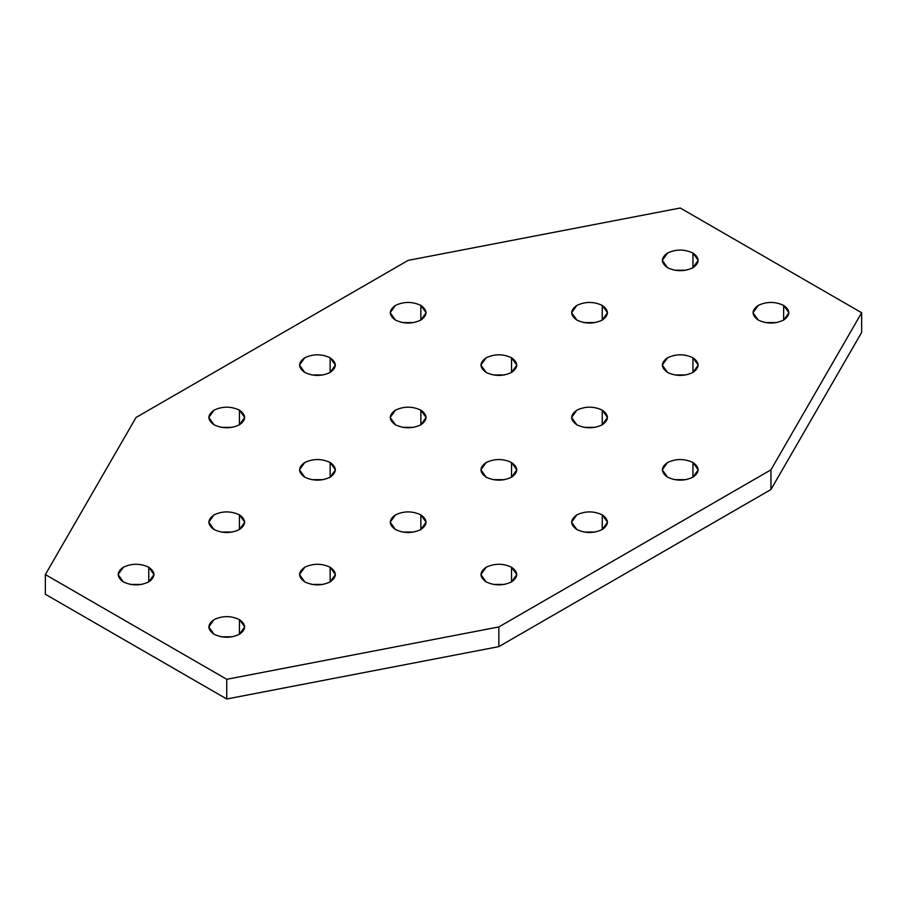 <?xml version="1.0" encoding="UTF-8"?>
<svg xmlns="http://www.w3.org/2000/svg" width="907" height="907" viewBox="0 0 907 907"><rect width="100%" height="100%" fill="white"/><g stroke="black" fill="none" stroke-linecap="round" stroke-linejoin="round"><path stroke-width="1.36" d="M130.415 584.414L141.685 584.414L130.415 584.414M148.748 581.897L148.748 567.238C140.279 563.281 131.821 563.281 123.352 567.238L118.091 574.573L123.352 581.897C131.821 585.854 140.279 585.854 148.748 581.897L154.009 574.573L148.748 567.238L148.748 581.897C140.279 585.854 131.821 585.854 123.352 581.897C116.504 577.011 116.504 572.124 123.352 567.238C131.821 563.281 140.279 563.281 148.748 567.238C155.596 572.124 155.596 577.011 148.748 581.897M221.115 636.782L232.385 636.782L221.115 636.782M239.448 634.265L239.448 619.606C230.979 615.649 222.521 615.649 214.052 619.606L208.791 626.93L214.052 634.265C222.521 638.222 230.979 638.222 239.448 634.265L244.709 626.93L239.448 619.606L239.448 634.265C230.979 638.222 222.521 638.222 214.052 634.265C207.204 629.379 207.204 624.492 214.052 619.606C222.521 615.649 230.979 615.649 239.448 619.606C246.296 624.492 246.296 629.379 239.448 634.265M674.615 270.218L685.885 270.218L674.615 270.218M692.948 267.712L692.948 253.042C684.479 249.096 676.021 249.096 667.552 253.042L662.291 260.377L667.552 267.712C676.021 271.658 684.479 271.658 692.948 267.712L698.209 260.377L692.948 253.042L692.948 267.712C684.479 271.658 676.021 271.658 667.552 267.712C660.704 262.826 660.704 257.928 667.552 253.042C676.021 249.096 684.479 249.096 692.948 253.042C699.796 257.928 699.796 262.826 692.948 267.712M583.915 322.586L595.185 322.586L583.915 322.586M602.248 320.069L602.248 305.41C593.779 301.453 585.321 301.453 576.852 305.41L571.591 312.745L576.852 320.069C585.321 324.026 593.779 324.026 602.248 320.069L607.509 312.745L602.248 305.41L602.248 320.069C593.779 324.026 585.321 324.026 576.852 320.069C570.004 315.183 570.004 310.296 576.852 305.41C585.321 301.453 593.779 301.453 602.248 305.41C609.096 310.296 609.096 315.183 602.248 320.069M765.315 322.586L776.585 322.586L765.315 322.586M783.648 320.069L783.648 305.41C775.179 301.453 766.721 301.453 758.252 305.41L752.991 312.745L758.252 320.069C766.721 324.026 775.179 324.026 783.648 320.069L788.909 312.745L783.648 305.41L783.648 320.069C775.179 324.026 766.721 324.026 758.252 320.069C751.404 315.183 751.404 310.296 758.252 305.41C766.721 301.453 775.179 301.453 783.648 305.41C790.496 310.296 790.496 315.183 783.648 320.069M674.615 374.954L685.885 374.954L674.615 374.954M692.948 372.437L692.948 357.777C684.479 353.821 676.021 353.821 667.552 357.777L662.291 365.113L667.552 372.437C676.021 376.394 684.479 376.394 692.948 372.437L698.209 365.113L692.948 357.777L692.948 372.437C684.479 376.394 676.021 376.394 667.552 372.437C660.704 367.55 660.704 362.664 667.552 357.777C676.021 353.821 684.479 353.821 692.948 357.777C699.796 362.664 699.796 367.55 692.948 372.437M402.515 322.586L413.785 322.586L402.515 322.586M420.848 320.069L420.848 305.41C412.379 301.453 403.921 301.453 395.452 305.41L390.191 312.745L395.452 320.069C403.921 324.026 412.379 324.026 420.848 320.069L426.109 312.745L420.848 305.41L420.848 320.069C412.379 324.026 403.921 324.026 395.452 320.069C388.604 315.183 388.604 310.296 395.452 305.41C403.921 301.453 412.379 301.453 420.848 305.41C427.696 310.296 427.696 315.183 420.848 320.069M493.215 374.954L504.485 374.954L493.215 374.954M511.548 372.437L511.548 357.777C503.079 353.821 494.621 353.821 486.152 357.777L480.891 365.113L486.152 372.437C494.621 376.394 503.079 376.394 511.548 372.437L516.809 365.113L511.548 357.777L511.548 372.437C503.079 376.394 494.621 376.394 486.152 372.437C479.304 367.55 479.304 362.664 486.152 357.777C494.621 353.821 503.079 353.821 511.548 357.777C518.396 362.664 518.396 367.55 511.548 372.437M311.815 374.954L323.085 374.954L311.815 374.954M330.148 372.437L330.148 357.777C321.679 353.821 313.221 353.821 304.752 357.777L299.491 365.113L304.752 372.437C313.221 376.394 321.679 376.394 330.148 372.437L335.409 365.113L330.148 357.777L330.148 372.437C321.679 376.394 313.221 376.394 304.752 372.437C297.904 367.55 297.904 362.664 304.752 357.777C313.221 353.821 321.679 353.821 330.148 357.777C336.996 362.664 336.996 367.55 330.148 372.437M402.515 427.322L413.785 427.322L402.515 427.322M420.848 424.805L420.848 410.145C412.379 406.189 403.921 406.189 395.452 410.145L390.191 417.469L395.452 424.805C403.921 428.762 412.379 428.762 420.848 424.805L426.109 417.469L420.848 410.145L420.848 424.805C412.379 428.762 403.921 428.762 395.452 424.805C388.604 419.918 388.604 415.032 395.452 410.145C403.921 406.189 412.379 406.189 420.848 410.145C427.696 415.032 427.696 419.918 420.848 424.805M221.115 427.322L232.385 427.322L221.115 427.322M239.448 424.805L239.448 410.145C230.979 406.189 222.521 406.189 214.052 410.145L208.791 417.469L214.052 424.805C222.521 428.762 230.979 428.762 239.448 424.805L244.709 417.469L239.448 410.145L239.448 424.805C230.979 428.762 222.521 428.762 214.052 424.805C207.204 419.918 207.204 415.032 214.052 410.145C222.521 406.189 230.979 406.189 239.448 410.145C246.296 415.032 246.296 419.918 239.448 424.805M311.815 479.678L323.085 479.678L311.815 479.678M330.148 477.173L330.148 462.502C321.679 458.557 313.221 458.557 304.752 462.502L299.491 469.837L304.752 477.173C313.221 481.118 321.679 481.118 330.148 477.173L335.409 469.837L330.148 462.502L330.148 477.173C321.679 481.118 313.221 481.118 304.752 477.173C297.904 472.286 297.904 467.388 304.752 462.502C313.221 458.557 321.679 458.557 330.148 462.502C336.996 467.388 336.996 472.286 330.148 477.173M221.115 532.046L232.385 532.046L221.115 532.046M239.448 529.529L239.448 514.87C230.979 510.913 222.521 510.913 214.052 514.87L208.791 522.205L214.052 529.529C222.521 533.486 230.979 533.486 239.448 529.529L244.709 522.205L239.448 514.87L239.448 529.529C230.979 533.486 222.521 533.486 214.052 529.529C207.204 524.643 207.204 519.756 214.052 514.87C222.521 510.913 230.979 510.913 239.448 514.87C246.296 519.756 246.296 524.643 239.448 529.529M583.915 427.322L595.185 427.322L583.915 427.322M602.248 424.805L602.248 410.145C593.779 406.189 585.321 406.189 576.852 410.145L571.591 417.469L576.852 424.805C585.321 428.762 593.779 428.762 602.248 424.805L607.509 417.469L602.248 410.145L602.248 424.805C593.779 428.762 585.321 428.762 576.852 424.805C570.004 419.918 570.004 415.032 576.852 410.145C585.321 406.189 593.779 406.189 602.248 410.145C609.096 415.032 609.096 419.918 602.248 424.805M493.215 479.678L504.485 479.678L493.215 479.678M511.548 477.173L511.548 462.502C503.079 458.557 494.621 458.557 486.152 462.502L480.891 469.837L486.152 477.173C494.621 481.118 503.079 481.118 511.548 477.173L516.809 469.837L511.548 462.502L511.548 477.173C503.079 481.118 494.621 481.118 486.152 477.173C479.304 472.286 479.304 467.388 486.152 462.502C494.621 458.557 503.079 458.557 511.548 462.502C518.396 467.388 518.396 472.286 511.548 477.173M674.615 479.678L685.885 479.678L674.615 479.678M692.948 477.173L692.948 462.502C684.479 458.557 676.021 458.557 667.552 462.502L662.291 469.837L667.552 477.173C676.021 481.118 684.479 481.118 692.948 477.173L698.209 469.837L692.948 462.502L692.948 477.173C684.479 481.118 676.021 481.118 667.552 477.173C660.704 472.286 660.704 467.388 667.552 462.502C676.021 458.557 684.479 458.557 692.948 462.502C699.796 467.388 699.796 472.286 692.948 477.173M583.915 532.046L595.185 532.046L583.915 532.046M602.248 529.529L602.248 514.87C593.779 510.913 585.321 510.913 576.852 514.87L571.591 522.205L576.852 529.529C585.321 533.486 593.779 533.486 602.248 529.529L607.509 522.205L602.248 514.87L602.248 529.529C593.779 533.486 585.321 533.486 576.852 529.529C570.004 524.643 570.004 519.756 576.852 514.87C585.321 510.913 593.779 510.913 602.248 514.87C609.096 519.756 609.096 524.643 602.248 529.529M402.515 532.046L413.785 532.046L402.515 532.046M420.848 529.529L420.848 514.87C412.379 510.913 403.921 510.913 395.452 514.87L390.191 522.205L395.452 529.529C403.921 533.486 412.379 533.486 420.848 529.529L426.109 522.205L420.848 514.87L420.848 529.529C412.379 533.486 403.921 533.486 395.452 529.529C388.604 524.643 388.604 519.756 395.452 514.87C403.921 510.913 412.379 510.913 420.848 514.87C427.696 519.756 427.696 524.643 420.848 529.529M311.815 584.414L323.085 584.414L311.815 584.414M330.148 581.897L330.148 567.238C321.679 563.281 313.221 563.281 304.752 567.238L299.491 574.573L304.752 581.897C313.221 585.854 321.679 585.854 330.148 581.897L335.409 574.573L330.148 567.238L330.148 581.897C321.679 585.854 313.221 585.854 304.752 581.897C297.904 577.011 297.904 572.124 304.752 567.238C313.221 563.281 321.679 563.281 330.148 567.238C336.996 572.124 336.996 577.011 330.148 581.897M493.215 584.414L504.485 584.414L493.215 584.414M511.548 581.897L511.548 567.238C503.079 563.281 494.621 563.281 486.152 567.238L480.891 574.573L486.152 581.897C494.621 585.854 503.079 585.854 511.548 581.897L516.809 574.573L511.548 567.238L511.548 581.897C503.079 585.854 494.621 585.854 486.152 581.897C479.304 577.011 479.304 572.124 486.152 567.238C494.621 563.281 503.079 563.281 511.548 567.238C518.396 572.124 518.396 577.011 511.548 581.897M408.15 260.377L680.25 208.009L861.65 312.745L861.65 332.427L861.65 312.745L770.95 469.837L770.95 489.531L861.65 332.427L770.95 489.531L770.95 469.837L498.85 626.93L498.85 646.623L770.95 489.531L498.85 646.623L498.85 626.93L226.75 679.298L226.75 698.991L498.85 646.623L226.75 698.991L226.75 679.298L45.35 574.573L45.35 594.255L226.75 698.991L45.35 594.255L45.35 574.573L136.05 417.469L408.15 260.377L136.05 417.469L45.35 574.573L226.75 679.298L498.85 626.93L770.95 469.837L861.65 312.745L680.25 208.009L408.15 260.377"/></g></svg>

